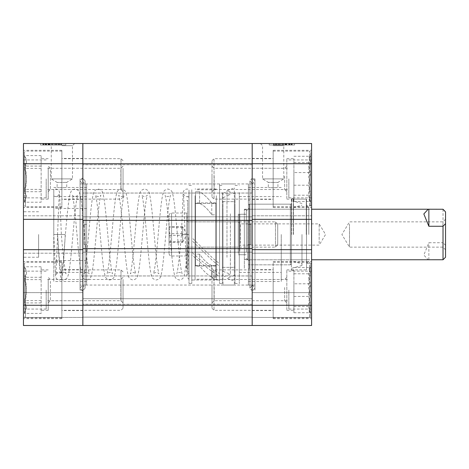 <?xml version="1.0" encoding="UTF-8"?>
<svg xmlns="http://www.w3.org/2000/svg" width="469" height="469" viewBox="0 0 469 469"><rect width="100%" height="100%" fill="white"/><g stroke="black" fill="none" stroke-linecap="round" stroke-linejoin="round"><path stroke-width="0.35" stroke-dasharray="2.35 1.76" d="M273.122 182.388C266.925 182.347 266.925 182.347 273.122 182.388C266.925 182.347 266.925 182.347 273.122 182.388L273.122 182.388M273.122 187.735C266.925 187.465 266.925 187.465 273.122 187.735C266.925 187.465 266.925 187.465 273.122 187.735C279.319 187.465 279.319 187.465 273.122 187.735C279.319 187.465 279.319 187.465 273.122 187.735M273.169 143.508L285.938 143.508L273.169 143.508M273.169 145.66L283.786 145.66L273.169 145.66M273.169 178.894L262.558 178.894L273.169 178.894L273.169 207.456L273.169 150.332L273.169 178.894L283.786 178.894L273.169 178.894M311.592 178.894L311.592 207.456L311.592 178.894M288.84 178.894L288.84 197.854L288.84 178.894M311.592 290.106L311.592 318.668L311.592 290.106M288.84 290.106L288.84 309.065L288.84 290.106M252.193 290.106L252.193 178.894L252.193 304.516L252.193 275.702L252.193 290.106L252.193 275.702L252.193 290.106L254.972 290.106L254.972 178.894L252.193 178.894L252.193 158.422L252.193 178.894M273.169 290.106L273.169 318.668L273.169 290.106M306.533 205.434L306.533 263.566L306.533 205.434L311.592 205.434L311.592 263.566L311.592 205.434M306.533 263.566L311.592 263.566M291.372 199.114L291.372 269.886L291.372 199.114L306.533 199.114L306.533 269.886L306.533 199.114M291.372 269.886L306.533 269.886M281.259 234.5L281.259 281.511L281.259 234.5M248.4 234.5L248.4 281.511L248.4 234.5M254.972 183.948L254.972 285.052L254.972 183.948L248.4 183.948L248.4 285.052L248.4 183.948M254.972 285.052L248.4 285.052M254.972 178.894L254.972 290.106M248.4 264.833L248.4 244.613L250.927 244.613L250.927 224.387L250.927 244.613L250.927 224.387L250.927 244.613L248.4 244.613L248.4 272.413L248.4 244.613L248.4 264.833L291.372 264.833L291.372 204.167L291.372 264.833M248.4 204.167L248.4 224.387L250.927 224.387L248.4 224.387L248.4 196.587L248.4 224.387L250.927 224.387L248.4 224.387L248.4 204.167L291.372 204.167M274.482 143.508L292.187 143.508L282.672 143.508L282.649 145.027L292.187 145.027L274.031 145.027L291.724 145.027L282.649 145.027L282.672 143.508L273.574 143.508L273.574 145.027L275.549 145.027L273.574 145.027L273.574 143.508L274.482 143.508L274.482 145.027M269.253 145.027L294.532 145.027L269.253 145.027L269.253 143.508L294.532 143.508L269.253 143.508L294.532 143.508L269.253 143.508L269.253 145.027L294.532 145.027L269.253 145.027L269.253 143.508L269.253 145.027M311.592 249.666L311.592 253.201L311.592 249.666L252.193 249.666L311.592 249.666L252.193 249.666L252.193 325.492L311.592 325.492L311.592 143.508L252.193 143.508L252.193 219.334L311.592 219.334M311.592 325.492L311.592 292.633L311.592 325.492L252.193 325.492L311.592 325.492M250.927 244.613L248.4 244.613L250.927 244.613M311.592 305.272L23.45 305.272L23.45 325.492L252.193 325.492L82.849 325.492L82.849 305.272L82.849 325.492L252.193 325.492L252.193 292.633L252.193 325.492L252.193 298.7L82.849 298.7L82.849 317.15L82.849 298.7L252.193 298.7L252.193 317.15L82.849 317.15L82.849 325.492L82.849 317.15L252.193 317.15L82.849 317.15L252.193 317.15L252.193 325.492L252.193 248.652L252.193 252.193L82.849 252.193L82.849 143.508L82.849 163.728L252.193 163.728L252.193 143.508L23.45 143.508L23.45 163.728L82.849 163.728L82.849 253.201L23.45 253.201L23.45 163.728M252.193 215.799L252.193 219.334L252.193 215.799L311.592 215.799L252.193 215.799M252.193 253.201L311.592 253.201L252.193 253.201M252.193 317.402L311.592 317.402L252.193 317.402M252.193 292.633L311.592 292.633L252.193 292.633M273.169 182.388C279.307 182.423 279.307 182.423 273.169 182.388C279.307 182.423 279.307 182.423 273.169 182.388M294.532 145.027L294.532 143.508L294.532 145.027M288.324 143.508L273.574 143.508L291.495 143.508L291.495 145.027L273.802 145.027L291.495 145.027L276.042 145.027L291.495 145.027L291.495 143.508L278.498 143.508L278.504 145.027L289.66 145.027L278.504 145.027L278.498 143.508L288.324 143.508L288.324 145.027M275.549 143.508L275.549 145.027M276.798 143.508L276.798 145.027M282.754 143.508L282.754 145.027M286.981 143.508L275.643 143.508L291.724 143.508L291.724 145.027L291.724 143.508L282.655 143.508L286.981 143.508L286.981 145.027M289.918 143.508L289.918 145.027M292.187 143.508L292.187 145.027M291.009 143.508L291.009 145.027M288.687 143.508L288.687 145.027M275.643 143.508L275.643 145.027M277.173 143.508L277.173 145.027M289.66 143.508L289.66 145.027M282.778 143.508L282.778 145.027M289.426 143.508L289.426 145.027L289.426 143.508M275.438 143.508L282.655 143.508L275.414 143.508L275.414 145.027L275.414 143.508L282.649 143.508L282.655 145.027L282.655 143.508L273.574 143.508L273.574 145.027L273.574 143.508L275.438 143.508L275.438 145.027M279.09 143.508L279.09 145.027M278.856 143.508L278.856 145.027M278.533 143.508L278.533 145.027M282.649 143.508L282.649 145.027L282.649 143.508L289.889 143.508L289.889 145.027L289.889 143.508L282.649 143.508M276.042 143.508L291.495 143.508L276.042 143.508L276.042 145.027M276.903 143.508L291.495 143.508L276.903 143.508L276.903 145.027M273.802 143.508L291.495 143.508L273.802 143.508L288.951 143.508L273.802 143.508L273.802 145.027L273.802 143.508M291.495 143.508L291.495 145.027L291.495 143.508M286.33 143.508L286.33 145.027M288.951 143.508L288.951 145.027M286.113 143.508L286.113 145.027M291.724 143.508L274.031 143.508L291.724 143.508L291.724 145.027M286.67 143.508L286.67 145.027M286.442 143.508L286.442 145.027M285.574 143.508L285.574 145.027M281.617 143.508L281.617 145.027M283.358 143.508L283.358 145.027M283.1 143.508L283.1 145.027M274.031 143.508L274.031 145.027L274.031 143.508M276.1 143.508L276.1 145.027L276.1 143.508M280.45 143.508L280.45 145.027M279.776 143.508L279.776 145.027M285.474 143.508L285.474 145.027M252.445 183.948L254.972 180.917L252.445 177.886L249.918 180.917L252.445 183.948M252.445 285.052L254.972 288.083L252.445 291.114L249.918 288.083L252.445 285.052M291.372 205.182L291.372 263.818L290.358 264.833L290.358 204.167L290.358 264.833L249.414 264.833L249.414 204.167L249.414 264.833L248.4 263.818L248.4 205.182L249.414 204.167L290.358 204.167L291.372 205.182L291.372 263.818M244.355 259.773L244.355 209.227L244.355 259.773L249.414 259.773L249.414 209.227L249.414 259.773L249.414 209.227L249.414 259.773L290.358 259.773L290.358 209.227L291.372 208.213L291.372 260.787L291.372 208.213M244.355 209.227L290.358 209.227L290.358 259.773L291.372 260.787M249.414 259.773L248.4 260.787L248.4 208.213L248.4 260.787M249.414 209.227L248.4 208.213M248.4 205.182L248.4 263.818M293.307 234.5L293.307 198.762L293.307 234.5M301.983 234.5L301.983 265.507L301.983 234.5M291.624 234.5L291.624 198.762L291.624 234.5M293.512 234.5L293.512 199.114L293.512 234.5M306.28 234.5L306.28 199.114L306.28 234.5M308.807 234.5L308.807 207.538L308.807 234.5M82.849 178.894L82.849 310.578L82.849 178.894L80.064 178.894L80.064 290.106L82.849 290.106L82.849 269.634L82.849 290.106M251.941 178.894L251.941 193.046L251.941 178.894M251.941 290.106L251.941 275.954L251.941 290.106M82.849 234.5L82.849 285.052L82.849 234.5M252.193 234.5L252.193 285.052L252.193 234.5M23.45 305.272L23.45 249.666L82.849 249.666L82.849 305.272L82.849 248.652L82.849 252.193L82.849 248.652L82.849 252.193L252.193 252.193L82.849 252.193L252.193 252.193L252.193 216.807L252.193 220.348L252.193 216.807L82.849 216.807L252.193 216.807L82.849 216.807L252.193 216.807L252.193 220.348L252.193 163.728L311.592 163.728M252.193 220.348L82.849 220.348M252.193 248.652L82.849 248.652M61.92 182.388L61.867 182.388C55.735 182.423 55.735 182.423 61.867 182.388C55.735 182.423 55.735 182.423 61.867 182.388L61.92 182.388C68.116 182.347 68.116 182.347 61.92 182.388C68.116 182.347 68.116 182.347 61.92 182.388M61.92 187.735C55.723 187.465 55.723 187.465 61.92 187.735C55.723 187.465 55.723 187.465 61.92 187.735C68.116 187.465 68.116 187.465 61.92 187.735C68.116 187.465 68.116 187.465 61.92 187.735M61.867 143.508L74.635 143.508L61.867 143.508M61.867 145.66L72.484 145.66L61.867 145.66M61.867 178.894L51.256 178.894L61.867 178.894L61.867 207.456L61.867 150.332L61.867 178.894L72.484 178.894L61.867 178.894M23.45 178.894L23.45 207.456L23.45 178.894M46.197 178.894L46.197 197.854L46.197 178.894M23.45 290.106L23.45 318.668L23.45 290.106M46.197 290.106L46.197 309.065L46.197 290.106M61.867 290.106L61.867 318.668L61.867 290.106M23.45 234.5L23.45 257.247L23.45 234.5M38.616 234.5L38.616 257.247L38.616 234.5M53.783 233.673L53.783 189.763L53.783 234.5L57.546 234.5L53.783 234.5L53.783 281.511L53.783 234.453M86.636 234.5L86.636 281.511L86.636 234.5M80.064 285.052L80.064 183.948L80.064 285.052L86.636 285.052L86.636 183.948L86.636 285.052M80.064 183.948L86.636 183.948M80.064 290.106L80.064 178.894M84.109 244.613L86.636 244.613L86.636 272.413L86.636 244.613L84.109 244.613L84.109 224.387L84.109 244.613L86.636 244.613L84.109 244.613M84.109 224.387L86.636 224.387L86.636 196.587L86.636 224.387L86.636 208.465L86.636 224.387L84.109 224.387L86.636 224.387L84.109 224.387L84.109 234.5L84.109 224.387M48.055 143.508L59.399 143.508L52.393 143.508L52.381 145.027L61.468 145.027L42.855 145.027L61.468 145.027L43.312 145.027L52.393 145.027L52.393 143.508L48.055 143.508L48.055 145.027M59.487 145.027L61.468 145.027L59.487 145.027L59.487 143.508L61.468 143.508L61.468 145.027L61.468 143.508L60.56 143.508L60.56 145.027M65.789 145.027L40.51 145.027L65.789 145.027L65.789 143.508L40.51 143.508L65.789 143.508L40.51 143.508L65.789 143.508L65.789 145.027L40.51 145.027L65.789 145.027L65.789 143.508L65.789 145.027M23.45 249.666L82.849 249.666L23.45 249.666L23.45 253.201L82.849 253.201L23.45 253.201L82.849 253.201L82.849 215.799L23.45 215.799L82.849 215.799L23.45 215.799L82.849 215.799L82.849 219.334L23.45 219.334M23.45 325.492L23.45 292.633L23.45 325.492L82.849 325.492L82.849 292.633L23.45 292.633L82.849 292.633L82.849 317.402L23.45 317.402L82.849 317.402L23.45 317.402L82.849 317.402L82.849 325.492L23.45 325.492M40.51 145.027L40.51 143.508L40.51 145.027M60.56 143.508L42.855 143.508L61.468 143.508L43.547 143.508L43.547 145.027L61.24 145.027L43.547 145.027L58.994 145.027L43.547 145.027L43.547 143.508L56.544 143.508L56.532 145.027L45.382 145.027L56.532 145.027L56.544 143.508L46.718 143.508L46.718 145.027M58.244 143.508L58.244 145.027M52.288 143.508L52.288 145.027M46.718 143.508L61.468 143.508L43.312 143.508L43.312 145.027L43.312 143.508L59.487 143.508M45.118 143.508L45.118 145.027M42.855 143.508L42.855 145.027M44.027 143.508L44.027 145.027M46.349 143.508L46.349 145.027M52.364 143.508L52.364 145.027M59.399 143.508L59.399 145.027M57.869 143.508L57.869 145.027M45.382 143.508L45.382 145.027M52.258 143.508L52.258 145.027M45.61 143.508L45.61 145.027L45.61 143.508M59.627 143.508L59.627 145.027L59.627 143.508L52.393 143.508L52.381 145.027L52.393 143.508L59.627 143.508M55.952 143.508L55.952 145.027M56.18 143.508L56.18 145.027M61.468 143.508L61.468 145.027L61.468 143.508M56.509 143.508L56.509 145.027M59.598 143.508L59.598 145.027M52.393 143.508L45.153 143.508L45.153 145.027L45.153 143.508L52.393 143.508L52.393 145.027M58.994 143.508L43.547 143.508L58.994 143.508L58.994 145.027M58.133 143.508L43.547 143.508L58.133 143.508L58.133 145.027M61.24 143.508L43.547 143.508L61.24 143.508L46.091 143.508L61.24 143.508L61.24 145.027L61.24 143.508M43.547 143.508L43.547 145.027L43.547 143.508M48.712 143.508L48.712 145.027M46.091 143.508L46.091 145.027M48.928 143.508L48.928 145.027M43.312 143.508L61.005 143.508L43.312 143.508L43.312 145.027M48.371 143.508L48.371 145.027M48.6 143.508L48.6 145.027M49.468 143.508L49.468 145.027M53.425 143.508L53.425 145.027M51.678 143.508L51.678 145.027M51.942 143.508L51.942 145.027M61.005 143.508L61.005 145.027L61.005 143.508M58.942 143.508L58.942 145.027L58.942 143.508M54.586 143.508L54.586 145.027M55.26 143.508L55.26 145.027M49.567 143.508L49.567 145.027M82.597 183.948L85.124 180.917L82.597 177.886L80.064 180.917L82.597 183.948M82.597 285.052L85.124 288.083L82.597 291.114L80.064 288.083L82.597 285.052M244.355 216.707L244.355 268.62L244.355 216.707M248.4 216.707L248.4 268.62L248.4 216.707M246.377 247.415L246.377 209.731L246.377 247.415M244.355 247.415L244.355 209.731L244.355 247.415M239.301 202.151L239.301 272.413L239.301 202.151M248.4 202.151L248.4 272.413L248.4 202.151M235.004 192.659L235.004 283.534L235.004 192.659M239.301 192.659L239.301 283.534L239.301 192.659M222.37 206.466L222.37 267.359L222.37 206.466M235.004 206.466L235.004 267.359L235.004 206.466M219.586 192.659L219.586 283.534L219.586 192.659M222.37 192.659L222.37 283.534L222.37 192.659M216.303 195.679L216.303 279.993L216.303 195.679M219.586 195.679L219.586 279.993L219.586 195.679M195.069 207.972L195.069 265.589L195.069 207.972M216.303 207.972L216.303 265.589L216.303 207.972M191.786 195.679L191.786 279.993L191.786 195.679M195.069 195.679L195.069 279.993L195.069 195.679M189.007 192.659L189.007 283.534L189.007 192.659M191.786 192.659L191.786 283.534L191.786 192.659M187.741 202.585L187.741 271.909L187.741 202.585M189.007 202.585L189.007 271.909L189.007 202.585M191.786 263.613L191.786 200.38L191.786 263.613M187.741 263.613L187.741 200.38L187.741 263.613M187.741 220.483L187.741 250.927L187.741 220.483M191.786 220.483L191.786 250.927L191.786 220.483M238.293 245.281L238.293 221.86L238.293 245.281M187.741 245.281L187.741 221.86L187.741 245.281M246.377 251.753L246.377 214.28L246.377 251.753M238.293 251.753L238.293 214.28L238.293 251.753M215.799 277.197L215.799 203.141L211.754 203.141C207.708 197.842 203.663 194.06 199.618 191.803L195.573 191.803L195.573 203.517L199.618 203.517C203.663 205.117 207.708 208.893 211.754 214.855L215.799 214.855L215.799 277.197L215.799 265.483L211.754 265.483C207.708 263.883 203.663 260.107 199.618 254.145L195.573 254.145L195.573 191.803L195.573 266.093L195.573 203.517L199.618 203.517L199.618 191.803L195.573 191.803L195.573 265.859L199.618 265.859C203.663 271.158 207.708 274.94 211.754 277.197L215.799 277.197L215.799 202.907L215.799 265.483L211.754 265.483C207.708 263.883 203.663 260.107 199.618 254.145L195.573 254.145L195.573 265.859L199.618 265.859L199.618 254.145L199.618 265.859C203.663 271.158 207.708 274.94 211.754 277.197L211.754 265.483L211.754 277.197L215.799 277.197M211.754 214.855L211.754 203.141C207.708 197.842 203.663 194.06 199.618 191.803L199.618 203.517C203.663 205.117 207.708 208.893 211.754 214.855L215.799 214.855L215.799 203.141L211.754 203.141L211.754 214.855M219.586 266.386L219.586 263.725L212.832 258.226L191.786 237.572L191.786 240.509L212.832 260.864L219.586 266.386L219.586 183.948L219.586 276.429C212.903 272.307 205.885 267.119 198.539 260.864L191.786 254.866L191.786 252.205L198.539 258.226C205.967 264.551 212.985 269.64 219.586 273.497L219.586 279.993L191.786 279.993L191.786 252.205M191.786 240.509L191.786 254.866M191.786 237.572L191.786 189.007L191.786 279.993L195.069 279.993M219.586 263.725L219.586 189.007L219.586 279.993L216.303 279.993M219.586 276.429L219.586 273.497M249.414 216.707L249.414 268.62L249.414 216.707M186.726 216.707L186.726 268.62L186.726 216.707M191.786 216.707L191.786 268.62L191.786 216.707M191.786 243.065L191.786 218.073L191.786 243.065M186.726 243.065L186.726 218.073L186.726 243.065M222.998 215.289L222.998 271.34L222.998 215.289M230.39 213.805L230.39 274.183L230.39 213.805M222.998 256.678L222.998 191.973L222.998 256.678M222.998 208.136L222.998 285.052L222.998 208.136M234.371 208.136L234.371 285.052L234.371 208.136M234.371 258.788L234.371 187.928L234.371 258.788M226.978 257.305L226.978 190.772L226.978 257.305M234.371 213.178L234.371 275.385L234.371 213.178M234.371 251.636L234.371 201.641L234.371 251.636M222.998 251.636L222.998 201.641L222.998 251.636M238.293 219.017L238.293 253.201L238.293 219.017M239.806 251.237L239.806 214.28L239.806 251.237M246.377 247.831L246.377 210.739L246.377 247.831M247.896 220.313L247.896 259.773L247.896 220.313M238.293 245.064L238.293 221.737L238.293 245.064M240.439 243.288L240.439 223.883L240.439 243.288M319.172 243.288L319.172 223.883L319.172 243.288M445.55 221.843L445.55 249.789L445.55 221.843M442.894 224.041L442.894 247.14L442.894 224.041M349.505 224.041L349.505 247.14L349.505 224.041M246.377 251.237L246.377 214.28L246.377 251.237M445.55 257.247L445.55 211.754M443.867 258.929L445.55 257.082M443.023 209.256L443.023 242.725L428.865 242.725L423.824 255.042L428.168 259.773M445.55 245.387L443.023 242.725M428.865 259.744L428.865 242.725M310.578 283.792L310.578 313.456L310.578 266.755L310.578 283.792L308.555 295.101L310.578 306.415L309.065 311.111L310.578 312.729C307.928 307.312 307.928 301.878 310.578 296.42C307.928 288.869 307.928 281.324 310.578 273.796L309.065 269.1L310.578 267.482C307.928 272.899 307.928 278.334 310.578 283.792L293.899 283.792L293.899 269.886L293.899 312.729L293.899 283.792M212.006 307.74L212.006 271.909L212.006 307.74M214.028 270.513L214.028 310.326L214.028 270.513M310.578 264.147L310.578 316.897L310.578 264.147M286.823 286.952L286.823 302.868L286.823 286.952M284.671 287.485L284.671 300.723L284.671 287.485M214.151 287.485L214.151 300.723L214.151 287.485M212.006 286.952L212.006 302.868L212.006 286.952M286.823 309.698L286.823 269.886L286.823 309.698M273.169 263.168L273.169 317.912L273.169 263.168M273.169 270.513L273.169 310.326L273.169 270.513M293.899 306.415L310.578 306.415M293.899 312.729L310.578 312.729M293.899 296.42L310.578 296.42M293.899 273.796L310.578 273.796M293.899 267.482L310.578 267.482M24.458 313.415L24.458 266.755L24.458 313.456L26.481 307.007L24.458 300.606C27.114 292.861 27.114 285.093 24.458 277.296L26.475 272.413L24.458 266.797C27.114 271.076 27.114 275.344 24.458 279.606C27.114 287.35 27.114 295.118 24.458 302.915L26.475 307.799L24.458 313.415L41.143 313.415L41.143 266.797L41.143 313.415M123.036 280.122L123.036 308.303L123.036 280.122M121.014 301.204L121.014 269.886L121.014 301.204M24.458 304.809L24.458 263.314L24.458 304.809M48.219 279.436L48.219 302.868L48.219 279.436M50.371 281.23L50.371 300.723L50.371 281.23M120.885 281.23L120.885 300.723L120.885 281.23M123.036 279.436L123.036 302.868L123.036 279.436M48.219 279.008L48.219 310.326L48.219 279.008M61.867 305.36L61.867 262.306L61.867 305.36M61.867 301.204L61.867 269.886L61.867 301.204M41.143 300.606L24.458 300.606M41.143 277.296L24.458 277.296M41.143 266.797L24.458 266.797M41.143 279.606L24.458 279.606M41.143 302.915L24.458 302.915M24.458 202.203L24.458 155.544L24.458 202.245L26.481 195.796L24.458 189.394C27.114 181.65 27.114 173.882 24.458 166.085L26.475 161.201L24.458 155.585C27.114 159.859 27.114 164.132 24.458 168.394C27.114 176.139 27.114 183.907 24.458 191.704L26.475 196.587L24.458 202.203L41.143 202.203L41.143 155.585L41.143 202.203M123.036 168.91L123.036 197.091L123.036 168.91M121.014 189.992L121.014 158.674L121.014 189.992M24.458 193.597L24.458 152.103L24.458 193.597M48.219 168.224L48.219 191.657L48.219 168.224M50.371 170.018L50.371 189.511L50.371 170.018M120.885 170.018L120.885 189.511L120.885 170.018M123.036 168.224L123.036 191.657L123.036 168.224M48.219 167.796L48.219 199.114L48.219 167.796M61.867 194.148L61.867 151.088L61.867 194.148M61.867 189.992L61.867 158.674L61.867 189.992M41.143 189.394L24.458 189.394M41.143 166.085L24.458 166.085M41.143 155.585L24.458 155.585M41.143 168.394L24.458 168.394M41.143 191.704L24.458 191.704M310.578 172.58L310.578 202.245L310.578 155.544L310.578 172.58L308.555 183.889L310.578 195.204L309.065 199.9L310.578 201.518C307.928 196.101 307.928 190.666 310.578 185.208C307.928 177.657 307.928 170.112 310.578 162.585L309.065 157.889L310.578 156.271C307.928 161.688 307.928 167.122 310.578 172.58L293.899 172.58L293.899 158.674L293.899 201.518L293.899 172.58M212.006 196.529L212.006 160.697L212.006 196.529M214.028 159.302L214.028 199.114L214.028 159.302M310.578 152.935L310.578 205.686L310.578 152.935M286.823 175.74L286.823 191.657L286.823 175.74M284.671 176.268L284.671 189.511L284.671 176.268M214.151 176.268L214.151 189.511L214.151 176.268M212.006 175.74L212.006 191.657L212.006 175.74M286.823 198.487L286.823 158.674L286.823 198.487M273.169 151.956L273.169 206.694L273.169 151.956M273.169 159.302L273.169 199.114L273.169 159.302M293.899 195.204L310.578 195.204M293.899 201.518L310.578 201.518M293.899 185.208L310.578 185.208M293.899 162.585L310.578 162.585M293.899 156.271L310.578 156.271M169.039 235.344L182.687 235.344L182.687 226.92L182.687 242.473L169.039 242.473L169.039 226.527L169.039 242.473M169.039 253.366L169.039 215.541L169.039 253.366M186.726 220.917L186.726 248.148L186.726 220.917M277.718 244.841L277.718 224.112L277.718 244.841M275.473 247.081L275.473 221.86L275.473 247.081M186.726 255.881L186.726 213.014L186.726 255.881M182.687 235.344L182.687 242.473M169.039 241.623L182.687 241.623L182.687 226.527L169.039 226.527M182.687 241.623L182.687 233.656L169.039 233.656M182.687 233.656L182.687 226.527M182.687 227.377L169.039 227.377M189.007 233.503L189.007 189.499L189.007 234.5L181.421 234.5L189.007 234.5L189.007 196.089L189.007 279.471L187.219 277.191C186.779 275.45 186.457 271.61 186.257 265.671L183.578 193.973C183.139 194.031 185.847 197.326 187.119 196.587L189.007 196.083L189.007 278.961L189.007 189.499L187.119 189.007C184.733 189.3 183.42 190.561 183.18 192.788L181.421 234.5C179.955 253.371 177.622 272.612 176.743 273.808C176.895 273.228 177.786 272.765 179.41 272.413C181.04 272.765 181.925 273.228 182.083 273.808L181.016 268.801C178.079 250.868 175.459 201.025 172.322 192.823C172.029 190.912 170.523 189.64 167.808 189.007C165.094 189.64 163.587 190.912 163.294 192.823C160.158 201.025 157.537 250.868 154.594 268.801L153.533 273.808C153.685 273.228 154.577 272.765 156.206 272.413C157.83 272.765 158.721 273.228 158.874 273.808L157.813 268.801C154.876 250.868 152.249 201.025 149.113 192.823C148.82 190.912 147.313 189.64 144.599 189.007C141.884 189.64 140.378 190.912 140.084 192.823C136.948 201.025 134.327 250.868 131.39 268.801L130.329 273.808C130.482 273.228 131.373 272.765 132.997 272.413C134.621 272.765 135.512 273.228 135.664 273.808L134.603 268.801C131.666 250.868 129.045 201.025 125.909 192.823C125.61 190.912 124.109 189.64 121.395 189.007C118.675 189.64 117.174 190.912 116.875 192.823C113.738 201.025 111.118 250.868 108.181 268.801L107.12 273.808C107.272 273.228 108.163 272.765 109.787 272.413C111.417 272.765 112.302 273.228 112.46 273.808L111.393 268.801C108.456 250.868 105.836 201.025 102.699 192.823C102.406 190.912 100.899 189.64 98.185 189.007C95.471 189.64 93.964 190.912 93.671 192.823C90.535 201.025 87.914 250.868 84.971 268.801L83.91 273.808C84.068 273.228 84.953 272.765 86.583 272.413C88.207 272.765 89.098 273.228 89.251 273.808L88.19 268.801C85.252 250.868 82.632 201.025 79.49 192.823C79.197 190.912 77.696 189.64 74.976 189.007C72.812 189.423 71.534 190.203 71.147 191.34L70.145 193.808C68.456 200.245 66.627 219.152 65.062 238.434M61.386 234.5L65.179 234.5L61.386 234.5M57.57 234.5L59.452 265.694L60.36 275.602L61.468 279.442L62.365 275.983L63.227 267.178L65.074 238.287L63.338 262.271L61.38 272.929L60.425 269.628L59.504 261.256L57.57 234.5L61.363 234.5L57.57 234.5M61.586 272.929L63.374 272.413C65.367 272.964 66.252 273.433 66.041 273.808C65.162 272.612 62.828 253.371 61.363 234.5L59.61 192.806C59.364 190.561 58.05 189.294 55.664 189.007L53.783 189.499L53.783 233.503M284.929 143.508L284.929 145.027M285.99 143.508L285.99 145.027M50.113 143.508L50.113 145.027M49.046 143.508L49.046 145.027M309.569 317.044L309.569 262.306L309.569 317.044M25.473 274.852L25.473 317.912L25.473 274.852M25.473 163.64L25.473 206.694L25.473 163.64M309.569 205.832L309.569 151.088L309.569 205.832M171.566 213.119L171.566 255.986L171.566 213.119M187.741 247.081L187.741 221.86L187.741 247.081M248.4 187.489L268.321 187.489L268.321 182.359L262.558 178.894L262.558 145.66L260.406 143.508M288.84 197.854L311.592 197.854M288.84 309.065L311.592 309.065M252.193 300.723L288.84 300.723M252.193 189.511L288.84 189.511M273.169 207.456L311.592 207.456M252.193 199.366L273.169 199.366M273.169 318.668L311.592 318.668M252.193 310.578L273.169 310.578M248.4 281.511L281.259 281.511M239.301 196.587L281.259 196.587M239.301 272.413L281.259 272.413M285.938 143.508L283.786 145.66L283.786 178.894L277.924 182.418L277.924 187.489L281.259 187.489M252.193 269.634L273.169 269.634M273.169 261.544L311.592 261.544M252.193 158.422L273.169 158.422M273.169 150.332L311.592 150.332M252.193 168.277L288.84 168.277M252.193 279.489L288.84 279.489M288.84 271.146L311.592 271.146M288.84 159.935L311.592 159.935M254.972 288.083L254.972 180.917L254.972 288.083M249.918 180.917L249.918 288.083L249.918 180.917M293.307 207.538L301.983 205.176M301.983 265.507L291.624 268.327M291.624 198.762L293.307 198.762L293.512 199.114L306.28 199.114M308.807 207.538L306.28 205.434M293.307 259.773L308.807 259.773M293.307 209.227L308.807 209.227M308.807 261.462L306.28 263.566M291.624 270.238L293.307 270.238L293.512 269.886L306.28 269.886M301.983 203.493L291.624 200.673M293.307 261.462L301.983 263.824M251.941 193.046L82.849 193.046L251.941 193.046M251.941 304.258L82.849 304.258L251.941 304.258M252.193 285.052L82.849 285.052M252.193 183.948L82.849 183.948M251.941 275.954L82.849 275.954L251.941 275.954M251.941 164.742L82.849 164.742L251.941 164.742M53.783 187.489L57.118 187.489L57.118 182.418L51.256 178.894L51.256 145.66L49.104 143.508M46.197 197.854L23.45 197.854M46.197 309.065L23.45 309.065M82.849 300.723L46.197 300.723M82.849 189.511L46.197 189.511M61.867 207.456L23.45 207.456M82.849 199.366L61.867 199.366M61.867 318.668L23.45 318.668M82.849 310.578L61.867 310.578M38.616 257.247L23.45 257.247M86.636 281.511L53.783 281.511M86.636 260.535L53.783 260.535M86.636 196.587L53.783 196.587M86.636 272.413L53.783 272.413M86.636 208.465L53.783 208.465M86.636 187.489L66.721 187.489L66.721 182.359L72.484 178.894L72.484 145.66L74.635 143.508M38.616 211.754L23.45 211.754M82.849 269.634L61.867 269.634M61.867 261.544L23.45 261.544M82.849 158.422L61.867 158.422M61.867 150.332L23.45 150.332M82.849 168.277L46.197 168.277M82.849 279.489L46.197 279.489M46.197 271.146L23.45 271.146M46.197 159.935L23.45 159.935M85.124 288.083L85.124 180.917L85.124 288.083M80.064 180.917L80.064 288.083L80.064 180.917M248.4 268.62L249.414 268.62M246.377 209.731L244.355 209.731M235.004 283.534L239.301 283.534M222.37 267.359L235.004 267.359M219.586 283.534L222.37 283.534M195.069 265.589L216.303 265.589M189.007 283.534L191.786 283.534M187.741 271.909L189.007 271.909M187.741 200.38L186.726 200.38M187.741 250.927L186.726 250.927M277.718 224.112L275.473 221.86L187.741 221.86L238.293 221.86M238.293 214.28L246.377 214.28L239.806 214.28L238.293 215.799M238.293 254.72L246.377 254.72L239.806 254.72L238.293 253.201M277.718 244.888L275.473 247.14L187.741 247.14L238.293 247.14M187.741 218.073L186.726 218.073M187.741 268.62L186.726 268.62M187.741 197.091L189.007 197.091M189.007 185.466L191.786 185.466M216.303 189.007L195.069 189.007M195.069 203.411L216.303 203.411M219.586 185.466L222.37 185.466M222.37 201.641L235.004 201.641M235.004 185.466L239.301 185.466M246.377 259.269L244.355 259.269M248.4 200.38L249.414 200.38M215.799 279.237L195.573 279.237M215.799 266.093L195.573 266.093M215.799 202.907L195.573 202.907M215.799 189.763L195.573 189.763M219.586 183.948L191.786 183.948M219.586 285.052L191.786 285.052M222.998 197.66L230.39 194.817L222.998 191.973M222.998 271.34L230.39 274.183L222.998 277.027M222.998 183.948L234.371 183.948M234.371 275.385L226.978 278.228L234.371 281.072M234.371 193.615L226.978 190.772L234.371 187.928M222.998 267.359L234.371 267.359M222.998 201.641L234.371 201.641M222.998 285.052L234.371 285.052M246.377 210.739L247.896 209.227L311.592 209.227M238.293 221.737L240.439 223.883L319.172 223.883L325.55 234.5L319.172 245.117L240.439 245.117L238.293 247.263M445.55 219.211L442.894 221.86L349.505 221.86L341.907 234.5L349.505 247.14L442.894 247.14L445.55 249.789M246.377 258.261L247.896 259.773L311.592 259.773M212.006 271.909L214.028 269.886L273.169 269.886M273.169 262.306L309.569 262.306L310.578 263.314M212.006 302.868L214.151 300.723L284.671 300.723L286.823 302.868M286.823 310.326L293.899 310.326M212.006 308.303L214.028 310.326L273.169 310.326M273.169 317.912L309.569 317.912L310.578 316.897M286.823 269.886L293.899 269.886M286.823 277.343L284.671 279.489L214.151 279.489L212.006 277.343M309.065 269.1L310.578 266.755M309.065 311.111L310.578 313.456M123.036 271.909L121.014 269.886L61.867 269.886M61.867 262.306L25.473 262.306L24.458 263.314M123.036 277.343L120.885 279.489L50.371 279.489L48.219 277.343M48.219 310.326L41.143 310.326M123.036 308.303L121.014 310.326L61.867 310.326M61.867 317.912L25.473 317.912L24.458 316.897M48.219 269.886L41.143 269.886M48.219 302.868L50.371 300.723L120.885 300.723L123.036 302.868M24.921 312.741L24.458 313.456M24.921 267.471L24.458 266.755M123.036 160.697L121.014 158.674L61.867 158.674M61.867 151.088L25.473 151.088L24.458 152.103M123.036 166.132L120.885 168.277L50.371 168.277L48.219 166.132M48.219 199.114L41.143 199.114M123.036 197.091L121.014 199.114L61.867 199.114M61.867 206.694L25.473 206.694L24.458 205.686M48.219 158.674L41.143 158.674M48.219 191.657L50.371 189.511L120.885 189.511L123.036 191.657M24.921 201.529L24.458 202.245M24.921 156.259L24.458 155.544M212.006 160.697L214.028 158.674L273.169 158.674M273.169 151.088L309.569 151.088L310.578 152.103M212.006 191.657L214.151 189.511L284.671 189.511L286.823 191.657M286.823 199.114L293.899 199.114M212.006 197.091L214.028 199.114L273.169 199.114M273.169 206.694L309.569 206.694L310.578 205.686M286.823 158.674L293.899 158.674M286.823 166.132L284.671 168.277L214.151 168.277L212.006 166.132M309.065 157.889L310.578 155.544M309.065 199.9L310.578 202.245M182.687 242.08L187.061 234.5L182.687 226.92M186.726 255.986L171.566 255.986C170.03 255.834 169.186 254.989 169.039 253.459M187.741 221.86L186.726 220.852M186.726 213.014L171.566 213.014C170.03 213.166 169.186 214.011 169.039 215.541M187.741 247.14L186.726 248.148M189.007 272.952L187.395 275.027C187.811 273.814 188.474 255.482 188.995 236.593M65.179 234.5L65.068 238.463M57.599 234.5L55.934 275.027C55.494 274.969 58.209 271.674 59.481 272.413L61.38 272.929M61.468 279.442L59.481 279.993C57.095 279.7 55.782 278.439 55.535 276.212L53.777 234.348M53.783 196.083L55.664 196.587C56.937 197.326 59.645 194.031 59.211 193.973L57.546 234.5M61.304 279.442L63.374 279.993C66.088 279.36 67.595 278.088 67.888 276.177C71.024 267.975 73.645 218.132 76.588 200.199L77.649 195.192C77.491 195.772 76.605 196.235 74.976 196.587C73.352 196.235 72.46 195.772 72.308 195.192L73.369 200.199C76.306 218.132 78.927 267.975 82.069 276.177C82.362 278.088 83.863 279.36 86.583 279.993C89.298 279.36 90.804 278.088 91.097 276.177C94.234 267.975 96.854 218.132 99.791 200.199L100.853 195.192C100.7 195.772 99.809 196.235 98.185 196.587C96.561 196.235 95.67 195.772 95.518 195.192L96.579 200.199C99.516 218.132 102.136 267.975 105.273 276.177C105.566 278.088 107.073 279.36 109.787 279.993C112.501 279.36 114.008 278.088 114.301 276.177C117.443 267.975 120.064 218.132 123.001 200.199L124.062 195.192C123.91 195.772 123.019 196.235 121.395 196.587C119.765 196.235 118.874 195.772 118.721 195.192L119.783 200.199C122.726 218.132 125.346 267.975 128.483 276.177C128.776 278.088 130.282 279.36 132.997 279.993C135.711 279.36 137.218 278.088 137.511 276.177C140.647 267.975 143.268 218.132 146.205 200.199L147.272 195.192C147.114 195.772 146.228 196.235 144.599 196.587C142.975 196.235 142.084 195.772 141.931 195.192L142.992 200.199C145.929 218.132 148.55 267.975 151.686 276.177C151.985 278.088 153.486 279.36 156.206 279.993C158.921 279.36 160.421 278.088 160.72 276.177C163.857 267.975 166.477 218.132 169.415 200.199L170.476 195.192C170.323 195.772 169.432 196.235 167.808 196.587C166.178 196.235 165.293 195.772 165.135 195.192L166.202 200.199C169.139 218.132 171.76 267.975 174.896 276.177C175.189 278.088 176.696 279.36 179.41 279.993C181.603 279.565 182.887 278.774 183.268 277.625L184.282 275.051C185.888 267.412 187.459 253.893 189.007 234.5"/><path stroke-width="0.7" d="M311.592 219.334L311.592 249.666L252.193 249.666L252.193 305.272L311.592 305.272L311.592 325.492L252.193 325.492L252.193 163.728L82.849 163.728L82.849 219.334L23.45 219.334L23.45 143.508L82.849 143.508L82.849 163.728L82.849 143.508L252.193 143.508L252.193 163.728L252.193 143.508L311.592 143.508L311.592 163.728L252.193 163.728L252.193 219.334L311.592 219.334L311.592 163.728M311.592 305.272L311.592 249.666M23.45 163.728L82.849 163.728L82.849 305.272L252.193 305.272L252.193 325.492L82.849 325.492L82.849 249.666L23.45 249.666L23.45 305.272L82.849 305.272L82.849 325.492L23.45 325.492L23.45 305.272M252.193 248.652L82.849 248.652M252.193 220.348L82.849 220.348M23.45 219.334L23.45 249.666M445.55 247.269L445.55 257.247L443.023 259.744L443.023 226.275L428.865 226.275L423.824 213.958L428.168 209.227L443.023 209.256L445.55 211.918L445.55 247.269M443.867 210.071L445.55 211.918M311.592 259.773L443.023 259.744M445.55 223.613L443.023 226.275M428.865 209.256L428.865 226.275M311.592 209.227L428.168 209.227"/></g></svg>
